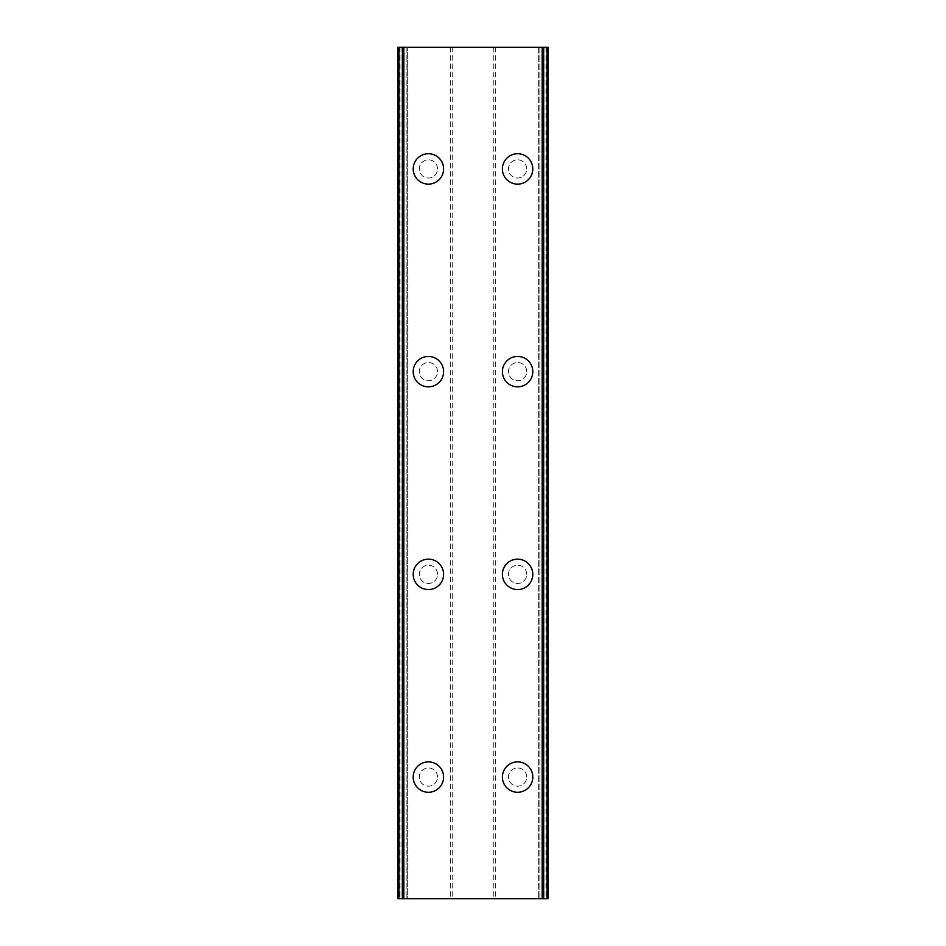 <?xml version="1.0" encoding="UTF-8"?>
<svg xmlns="http://www.w3.org/2000/svg" width="946" height="946" viewBox="0 0 946 946"><rect width="100%" height="100%" fill="white"/><g stroke="black" fill="none" stroke-linecap="round" stroke-linejoin="round"><path stroke-width="0.71" stroke-dasharray="4.73 3.55" d="M437.525 777.068A9.117 9.117 0 0 0 428.408 767.951A9.117 9.117 0 0 0 419.279 777.068A9.117 9.117 0 0 0 428.408 786.197A9.117 9.117 0 0 0 437.525 777.068A9.117 9.117 0 0 0 428.408 767.951A9.117 9.117 0 0 0 419.279 777.068A9.117 9.117 0 0 0 428.408 786.197A9.117 9.117 0 0 0 437.525 777.068M413.201 777.068A15.207 15.207 0 0 1 428.408 761.873A15.207 15.207 0 0 1 443.603 777.068A15.207 15.207 0 0 0 428.408 761.873A15.207 15.207 0 0 0 413.201 777.068A15.207 15.207 0 0 0 428.408 792.275A15.207 15.207 0 0 0 443.603 777.068A15.207 15.207 0 0 0 428.408 761.873A15.207 15.207 0 0 0 413.201 777.068A15.207 15.207 0 0 0 428.408 792.275A15.207 15.207 0 0 0 443.603 777.068A15.207 15.207 0 0 1 428.408 792.275A15.207 15.207 0 0 1 413.201 777.068M437.525 574.352A9.117 9.117 0 0 0 428.408 565.235A9.117 9.117 0 0 0 419.279 574.352A9.117 9.117 0 0 0 428.408 583.481A9.117 9.117 0 0 0 437.525 574.352A9.117 9.117 0 0 0 428.408 565.235A9.117 9.117 0 0 0 419.279 574.352A9.117 9.117 0 0 0 428.408 583.481A9.117 9.117 0 0 0 437.525 574.352M413.201 574.352A15.207 15.207 0 0 1 428.408 559.157A15.207 15.207 0 0 1 443.603 574.352A15.207 15.207 0 0 0 428.408 559.157A15.207 15.207 0 0 0 413.201 574.352A15.207 15.207 0 0 0 428.408 589.559A15.207 15.207 0 0 0 443.603 574.352A15.207 15.207 0 0 0 428.408 559.157A15.207 15.207 0 0 0 413.201 574.352A15.207 15.207 0 0 0 428.408 589.559A15.207 15.207 0 0 0 443.603 574.352A15.207 15.207 0 0 1 428.408 589.559A15.207 15.207 0 0 1 413.201 574.352M437.525 371.648A9.117 9.117 0 0 0 428.408 362.519A9.117 9.117 0 0 0 419.279 371.648A9.117 9.117 0 0 0 428.408 380.765A9.117 9.117 0 0 0 437.525 371.648A9.117 9.117 0 0 0 428.408 362.519A9.117 9.117 0 0 0 419.279 371.648A9.117 9.117 0 0 0 428.408 380.765A9.117 9.117 0 0 0 437.525 371.648M413.201 371.648A15.207 15.207 0 0 1 428.408 356.441A15.207 15.207 0 0 1 443.603 371.648A15.207 15.207 0 0 0 428.408 356.441A15.207 15.207 0 0 0 413.201 371.648A15.207 15.207 0 0 0 428.408 386.843A15.207 15.207 0 0 0 443.603 371.648A15.207 15.207 0 0 0 428.408 356.441A15.207 15.207 0 0 0 413.201 371.648A15.207 15.207 0 0 0 428.408 386.843A15.207 15.207 0 0 0 443.603 371.648A15.207 15.207 0 0 1 428.408 386.843A15.207 15.207 0 0 1 413.201 371.648M437.525 168.932A9.117 9.117 0 0 0 428.408 159.803A9.117 9.117 0 0 0 419.279 168.932A9.117 9.117 0 0 0 428.408 178.049A9.117 9.117 0 0 0 437.525 168.932A9.117 9.117 0 0 0 428.408 159.803A9.117 9.117 0 0 0 419.279 168.932A9.117 9.117 0 0 0 428.408 178.049A9.117 9.117 0 0 0 437.525 168.932M413.201 168.932A15.207 15.207 0 0 1 428.408 153.725A15.207 15.207 0 0 1 443.603 168.932A15.207 15.207 0 0 0 428.408 153.725A15.207 15.207 0 0 0 413.201 168.932A15.207 15.207 0 0 0 428.408 184.127A15.207 15.207 0 0 0 443.603 168.932A15.207 15.207 0 0 0 428.408 153.725A15.207 15.207 0 0 0 413.201 168.932A15.207 15.207 0 0 0 428.408 184.127A15.207 15.207 0 0 0 443.603 168.932A15.207 15.207 0 0 1 428.408 184.127A15.207 15.207 0 0 1 413.201 168.932M526.721 777.068A9.117 9.117 0 0 0 517.592 767.951A9.117 9.117 0 0 0 508.475 777.068A9.117 9.117 0 0 0 517.592 786.197A9.117 9.117 0 0 0 526.721 777.068A9.117 9.117 0 0 0 517.592 767.951A9.117 9.117 0 0 0 508.475 777.068A9.117 9.117 0 0 0 517.592 786.197A9.117 9.117 0 0 0 526.721 777.068M502.397 777.068A15.207 15.207 0 0 1 517.592 761.873A15.207 15.207 0 0 1 532.799 777.068A15.207 15.207 0 0 0 517.592 761.873A15.207 15.207 0 0 0 502.397 777.068A15.207 15.207 0 0 0 517.592 792.275A15.207 15.207 0 0 0 532.799 777.068A15.207 15.207 0 0 0 517.592 761.873A15.207 15.207 0 0 0 502.397 777.068A15.207 15.207 0 0 0 517.592 792.275A15.207 15.207 0 0 0 532.799 777.068A15.207 15.207 0 0 1 517.592 792.275A15.207 15.207 0 0 1 502.397 777.068M526.721 574.352A9.117 9.117 0 0 0 517.592 565.235A9.117 9.117 0 0 0 508.475 574.352A9.117 9.117 0 0 0 517.592 583.481A9.117 9.117 0 0 0 526.721 574.352A9.117 9.117 0 0 0 517.592 565.235A9.117 9.117 0 0 0 508.475 574.352A9.117 9.117 0 0 0 517.592 583.481A9.117 9.117 0 0 0 526.721 574.352M502.397 574.352A15.207 15.207 0 0 1 517.592 559.157A15.207 15.207 0 0 1 532.799 574.352A15.207 15.207 0 0 0 517.592 559.157A15.207 15.207 0 0 0 502.397 574.352A15.207 15.207 0 0 0 517.592 589.559A15.207 15.207 0 0 0 532.799 574.352A15.207 15.207 0 0 0 517.592 559.157A15.207 15.207 0 0 0 502.397 574.352A15.207 15.207 0 0 0 517.592 589.559A15.207 15.207 0 0 0 532.799 574.352A15.207 15.207 0 0 1 517.592 589.559A15.207 15.207 0 0 1 502.397 574.352M526.721 371.648A9.117 9.117 0 0 0 517.592 362.519A9.117 9.117 0 0 0 508.475 371.648A9.117 9.117 0 0 0 517.592 380.765A9.117 9.117 0 0 0 526.721 371.648A9.117 9.117 0 0 0 517.592 362.519A9.117 9.117 0 0 0 508.475 371.648A9.117 9.117 0 0 0 517.592 380.765A9.117 9.117 0 0 0 526.721 371.648M502.397 371.648A15.207 15.207 0 0 1 517.592 356.441A15.207 15.207 0 0 1 532.799 371.648A15.207 15.207 0 0 0 517.592 356.441A15.207 15.207 0 0 0 502.397 371.648A15.207 15.207 0 0 0 517.592 386.843A15.207 15.207 0 0 0 532.799 371.648A15.207 15.207 0 0 0 517.592 356.441A15.207 15.207 0 0 0 502.397 371.648A15.207 15.207 0 0 0 517.592 386.843A15.207 15.207 0 0 0 532.799 371.648A15.207 15.207 0 0 1 517.592 386.843A15.207 15.207 0 0 1 502.397 371.648M526.721 168.932A9.117 9.117 0 0 0 517.592 159.803A9.117 9.117 0 0 0 508.475 168.932A9.117 9.117 0 0 0 517.592 178.049A9.117 9.117 0 0 0 526.721 168.932A9.117 9.117 0 0 0 517.592 159.803A9.117 9.117 0 0 0 508.475 168.932A9.117 9.117 0 0 0 517.592 178.049A9.117 9.117 0 0 0 526.721 168.932M502.397 168.932A15.207 15.207 0 0 1 517.592 153.725A15.207 15.207 0 0 1 532.799 168.932A15.207 15.207 0 0 0 517.592 153.725A15.207 15.207 0 0 0 502.397 168.932A15.207 15.207 0 0 0 517.592 184.127A15.207 15.207 0 0 0 532.799 168.932A15.207 15.207 0 0 0 517.592 153.725A15.207 15.207 0 0 0 502.397 168.932A15.207 15.207 0 0 0 517.592 184.127A15.207 15.207 0 0 0 532.799 168.932A15.207 15.207 0 0 1 517.592 184.127A15.207 15.207 0 0 1 502.397 168.932M478.96 47.3L474.478 47.312L478.96 47.3M474.478 47.3L479.551 47.312L474.478 47.312M470.978 47.3L470.387 47.312L470.978 47.3M470.127 47.3L469.275 47.3L470.127 47.312M469.275 47.3L467.596 47.3L469.275 47.312M466.319 47.3L467.549 47.3L466.319 47.312M467.549 47.3L470.268 47.3L467.549 47.312M470.268 47.3L465.491 47.3L470.268 47.312M465.491 47.3L471.498 47.3L465.491 47.312M545.972 47.3L545.972 898.7L548.006 898.7L538.676 898.7L548.006 898.7L548.006 47.3L397.994 47.3L398.869 47.3L398.869 898.7L397.994 898.7L406.13 898.7L398.869 898.7M398.869 47.3L407.324 47.3L397.994 47.3L397.994 898.7L545.972 898.7M467.04 898.7L471.522 898.688L467.04 898.7M471.522 898.7L466.449 898.688L471.522 898.688M475.531 898.7L476.5 898.688L475.531 898.7M476.382 898.7L477.624 898.7L476.382 898.688M477.754 898.7L476.5 898.7L477.754 898.688M407.324 898.7L406.13 898.7L407.324 898.7L407.324 47.3L407.324 898.7M450.698 47.3L450.698 898.7M452.732 47.3L452.732 898.7M400.028 47.3L400.028 898.7M402.689 47.3L402.689 898.7M402.085 47.3L402.085 898.7M543.915 47.3L543.915 898.7M543.311 47.3L543.311 898.7M538.676 47.3L538.676 898.7L538.676 47.3M495.302 47.3L495.302 898.7M493.268 47.3L493.268 898.7M398.585 47.3L398.585 898.7M406.13 47.3L406.13 898.7L406.13 47.3M547.131 47.3L547.131 898.7M539.87 47.3L539.87 898.7L539.87 47.3M547.415 47.3L547.415 898.7"/><path stroke-width="1.42" d="M413.201 777.068A15.207 15.207 0 0 1 428.408 761.873A15.207 15.207 0 0 1 443.603 777.068A15.207 15.207 0 0 1 428.408 792.275A15.207 15.207 0 0 1 413.201 777.068M413.201 574.352A15.207 15.207 0 0 1 428.408 559.157A15.207 15.207 0 0 1 443.603 574.352A15.207 15.207 0 0 1 428.408 589.559A15.207 15.207 0 0 1 413.201 574.352M413.201 371.648A15.207 15.207 0 0 1 428.408 356.441A15.207 15.207 0 0 1 443.603 371.648A15.207 15.207 0 0 1 428.408 386.843A15.207 15.207 0 0 1 413.201 371.648M413.201 168.932A15.207 15.207 0 0 1 428.408 153.725A15.207 15.207 0 0 1 443.603 168.932A15.207 15.207 0 0 1 428.408 184.127A15.207 15.207 0 0 1 413.201 168.932M502.397 777.068A15.207 15.207 0 0 1 517.592 761.873A15.207 15.207 0 0 1 532.799 777.068A15.207 15.207 0 0 1 517.592 792.275A15.207 15.207 0 0 1 502.397 777.068M502.397 574.352A15.207 15.207 0 0 1 517.592 559.157A15.207 15.207 0 0 1 532.799 574.352A15.207 15.207 0 0 1 517.592 589.559A15.207 15.207 0 0 1 502.397 574.352M502.397 371.648A15.207 15.207 0 0 1 517.592 356.441A15.207 15.207 0 0 1 532.799 371.648A15.207 15.207 0 0 1 517.592 386.843A15.207 15.207 0 0 1 502.397 371.648M502.397 168.932A15.207 15.207 0 0 1 517.592 153.725A15.207 15.207 0 0 1 532.799 168.932A15.207 15.207 0 0 1 517.592 184.127A15.207 15.207 0 0 1 502.397 168.932M547.084 47.3L397.994 47.3L397.994 898.7L548.006 898.7L548.006 47.3L547.084 47.3L547.084 898.7M397.994 47.3L397.994 898.7L397.994 47.3M403.824 47.3L403.824 898.7M542.176 47.3L542.176 898.7M548.006 47.3L548.006 898.7L548.006 47.3M398.916 47.3L398.916 898.7M402.346 47.3L402.346 898.7M402.689 47.3L402.689 898.7M543.311 47.3L543.311 898.7M543.654 47.3L543.654 898.7"/></g></svg>
